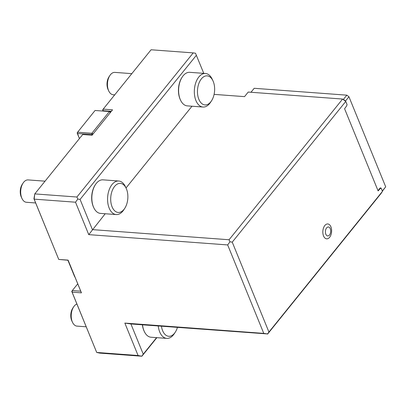 <?xml version="1.0" encoding="UTF-8"?>
<svg xmlns="http://www.w3.org/2000/svg" width="406" height="406" viewBox="0 0 406 406"><rect width="100%" height="100%" fill="white"/><g stroke="black" fill="none" stroke-linecap="round" stroke-linejoin="round"><path stroke-width="0.61" d="M77.739 283.835L72.293 290.584L80.748 291.209L68.117 260.256L58.743 259.429L33.937 198.747L34.784 193.901L76.912 197.022L77.805 199.072L75.516 202.203L34.14 199.138L58.743 259.429L68.106 260.124L81.459 292.848L72.101 292.153L96.704 352.449L138.081 355.514L124.845 323.085L263.768 333.382L227.67 244.935L88.747 234.638L75.516 202.203M35.657 202.97L26.456 202.284A11.216 6.577 -85.8 0 1 21.965 198.468A11.216 6.577 -85.8 0 1 21.746 197.966A11.216 6.577 -85.8 0 1 23.106 183.035A11.216 6.577 -85.8 0 1 28.115 179.919L45.051 181.172M21.965 198.468L21.295 197.027A9.211 5.4 -85.8 0 1 21.117 196.616A9.211 5.4 -85.8 0 1 22.234 184.354L23.106 183.035M86.189 326.794L76.988 326.114A11.216 6.577 -85.8 0 1 72.496 322.293A11.216 6.577 -85.8 0 1 72.278 321.791A11.216 6.577 -85.8 0 1 73.643 306.86A11.216 6.577 -85.8 0 1 76.891 304.008M72.496 322.293L71.826 320.857A9.211 5.4 -85.8 0 1 71.649 320.446A9.211 5.4 -85.8 0 1 72.765 308.184L73.643 306.86M114.695 94.867L113.223 94.76A11.216 6.577 -85.8 0 1 108.732 90.939A11.216 6.577 -85.8 0 1 108.514 90.436A11.216 6.577 -85.8 0 1 109.874 75.506A11.216 6.577 -85.8 0 1 114.878 72.39L131.818 73.648M108.732 90.939L108.062 89.503A9.211 5.4 -85.8 0 1 107.884 89.092A9.211 5.4 -85.8 0 1 109.001 76.83L109.874 75.506M72.293 290.584L72.101 292.153L71.745 291.401L72.293 290.584M80.748 291.209L81.459 292.848M111.335 111.325L102.987 110.706L103.18 109.138L112.543 109.833L92.05 135.228L82.687 134.533L34.784 193.901L34.14 199.138L33.937 198.747M76.912 197.022L193.215 52.892L151.088 49.771L103.18 109.138L102.637 109.955L103.068 110.904A19.625 11.51 -85.8 0 1 103.134 111.071M77.805 199.072L80.078 199.402L92.411 229.623L229.07 239.753L229.958 241.803L232.237 242.133L268.934 332.057L267.559 333.935L263.768 333.382M267.559 333.935L130.915 323.968L124.845 323.085M214.094 94.375L244.534 96.633L248.228 92.06L342.603 99.054L345.77 101.434L347.059 104.586L346.714 105.783L344.587 108.747L378.113 190.906L380.422 188.384L379.869 188.343M88.747 234.638L105.22 213.749M126.022 187.968L191.987 106.225M229.07 239.753L342.603 99.054M203.766 73.359L195.494 53.227L193.215 52.892M196.382 55.272L80.078 199.402M71.745 291.401L96.704 352.449L99.754 353.108L141.882 356.229L138.081 355.514M130.915 323.968L143.247 354.189L156.599 337.64M143.247 354.189L141.872 356.067M156.868 337.66L141.882 356.229M103.068 111.066A20.747 12.165 94.2 0 0 102.713 110.148L102.637 109.955M380.422 188.384L381.183 188.206L382.467 191.358L381.107 193.398L267.569 334.097M211.48 100.886L210.501 102.363A16.824 9.866 -85.8 0 1 202.995 107.037L187.267 105.875A16.824 9.866 -85.8 0 1 180.533 100.145L180.294 99.627A16.103 9.445 -85.8 0 1 179.98 98.907A16.103 9.445 -85.8 0 1 181.934 77.47L182.248 76.993A16.824 9.866 -85.8 0 1 189.754 72.319L205.482 73.486A16.824 9.866 -85.8 0 1 212.221 79.216L212.967 80.824A14.58 8.551 -85.8 0 1 211.48 100.886A14.58 8.551 -85.8 0 1 198.854 99.318A14.58 8.551 -85.8 0 1 201.153 79.16A14.58 8.551 -85.8 0 1 212.967 80.824M124.713 208.41L123.734 209.892A16.824 9.866 -85.8 0 1 116.228 214.566L100.5 213.399A16.824 9.866 -85.8 0 1 93.766 207.669L93.527 207.151A16.103 9.445 -85.8 0 1 93.213 206.436A16.103 9.445 -85.8 0 1 95.171 184.994L95.481 184.517A16.824 9.866 -85.8 0 1 102.992 179.843L118.714 181.01A16.824 9.866 -85.8 0 1 125.454 186.74L126.2 188.348A14.58 8.551 -85.8 0 1 124.713 208.41A14.58 8.551 -85.8 0 1 112.086 206.847A14.58 8.551 -85.8 0 1 114.385 186.689A14.58 8.551 -85.8 0 1 126.2 188.348M177.432 327.419A14.58 8.551 -85.8 0 1 175.245 332.24L174.27 333.717A16.824 9.866 -85.8 0 1 166.764 338.391L151.037 337.229A16.824 9.866 -85.8 0 1 144.297 331.499L144.059 330.981A16.103 9.445 -85.8 0 1 143.744 330.261A16.103 9.445 -85.8 0 1 142.389 324.82M229.958 241.803L227.67 244.935M381.183 188.206L380.046 188.12M268.934 332.057L382.467 191.358M345.77 101.434L232.237 242.133M323.546 235.967A7.465 4.38 -85.8 0 1 326.992 224.016A7.465 4.38 -85.8 0 1 331.154 234.211A7.465 4.38 -85.8 0 1 323.546 235.967M325.83 234.206A4.486 2.629 -85.8 0 1 326.602 227.923A4.486 2.629 -85.8 0 1 330.261 228.715A4.486 2.629 -85.8 0 1 329.489 234.998A4.486 2.629 -85.8 0 1 325.83 234.206M343.019 99.363L343.415 99.394L346.831 95.161L348.942 96.75L346.831 95.161L254.192 88.295L250.989 92.263M382.386 191.16L385.7 186.821L348.942 96.75L345.526 100.982L343.415 99.394M345.689 101.373L345.526 100.982M378.062 190.581L380.001 188.176A1.309 0.766 94.2 0 1 380.518 187.907A1.309 0.766 94.2 0 1 380.95 188.191M382.325 191.003L385.7 186.821M180.533 100.145A16.824 9.866 -85.8 0 1 180.203 99.389A16.824 9.866 -85.8 0 1 182.248 76.993M202.995 107.037A16.824 9.866 -85.8 0 1 195.931 100.556A16.824 9.866 -85.8 0 1 195.834 82.55A16.824 9.866 -85.8 0 1 205.482 73.486M93.766 207.669A16.824 9.866 -85.8 0 1 93.441 206.918A16.824 9.866 -85.8 0 1 95.481 184.517M116.228 214.566A16.824 9.866 -85.8 0 1 109.163 208.085A16.824 9.866 -85.8 0 1 109.067 190.074A16.824 9.866 -85.8 0 1 118.714 181.01M144.297 331.499A16.824 9.866 -85.8 0 1 143.973 330.743A16.824 9.866 -85.8 0 1 142.526 324.83M166.764 338.391A16.824 9.866 -85.8 0 1 159.7 331.91A16.824 9.866 -85.8 0 1 158.254 325.993M175.245 332.24A14.58 8.551 -85.8 0 1 162.618 330.672A14.58 8.551 -85.8 0 1 161.451 326.231M110.325 112.579L93.101 133.924M91.964 135.218L91.868 133.275L109.402 111.538L110.168 111.706L110.478 112.391M79.398 138.608L77.257 132.655L95.06 110.478L109.402 111.538L110.27 112.569M77.191 133.193L77.358 133.518L77.521 132.209L91.868 133.275L93.111 133.828M79.424 138.578L77.358 133.518L92.695 134.427M67.919 260.241L74.648 276.719L67.883 260.236M111.193 111.503L103.068 110.904L102.713 110.148"/></g></svg>
